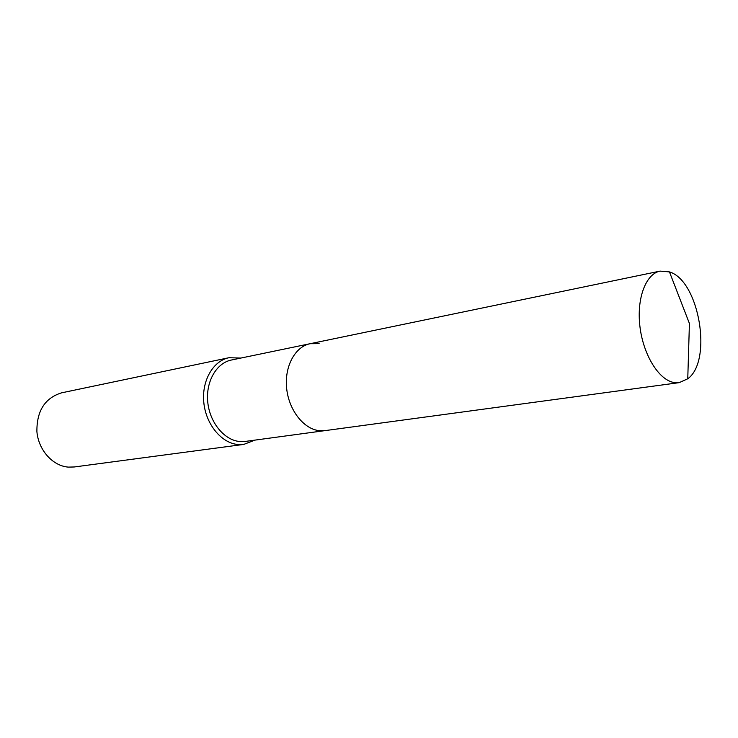 <?xml version="1.0" encoding="UTF-8"?>
<svg xmlns="http://www.w3.org/2000/svg" width="738" height="738" viewBox="0 0 738 738"><rect width="100%" height="100%" fill="white"/><g stroke="black" fill="none" stroke-linecap="round" stroke-linejoin="round"><path stroke-width="1.11" d="M319.13 343.64L310.117 343.705L231.354 360.033C216.483 362.967 205.699 381.601 207.738 401.933C209.629 422.274 223.955 439.913 239.343 441.481L245.293 441.425L679.172 382.653L687.761 378.779C712.871 360.79 699.126 280.523 669.458 271.907L660.076 271.114C645.861 273.816 636.516 298.373 639.911 326.399C643.158 354.415 658.444 379.443 673.425 382.404L679.172 382.653M318.991 430.641L324.997 430.623L318.991 430.641C303.429 428.852 288.733 409.894 286.621 388.151C284.37 366.408 295.108 346.648 310.117 343.705C295.108 346.648 284.37 366.408 286.621 388.151C288.733 409.894 303.429 428.852 318.991 430.641M240.902 358.059L228.928 357.727C213.088 360.882 201.603 380.743 203.799 402.413C205.828 424.092 221.132 442.837 237.535 444.47L243.771 444.405L254.951 440.116M228.928 357.727L61.512 392.856C44.88 398.059 36.669 410.974 36.9 431.61C38.477 450.106 52.666 465.918 68.256 467.108L74.206 466.979L243.771 444.405M687.761 378.779L689.421 323.493L669.458 271.907M310.117 343.705L660.076 271.114"/></g></svg>
